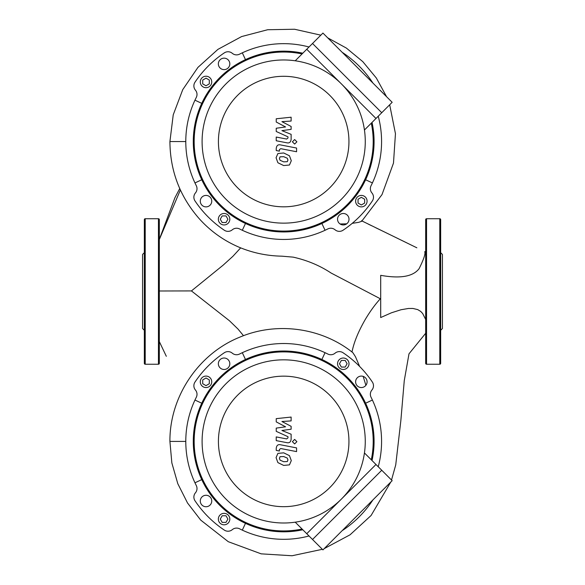 <?xml version="1.0" encoding="UTF-8"?>
<svg xmlns="http://www.w3.org/2000/svg" width="585" height="585" viewBox="0 0 585 585"><rect width="100%" height="100%" fill="white"/><g stroke="black" fill="none" stroke-linecap="round" stroke-linejoin="round"><path stroke-width="0.88" d="M287.293 461.558L287.952 459.942L287.293 458.099L283.696 456.541L280.069 456.695L279.411 458.282L280.069 460.154L283.696 461.711L287.293 461.558M289.465 455.642L283.696 452.834L277.897 453.39L276.069 457.631L277.897 462.611L283.696 465.426L289.465 464.863L291.293 460.592L289.465 455.642M296.58 447.898L280.493 444.775C278.021 444.212 276.603 445.382 276.237 448.285L276.237 450.399L279.381 451.013L279.381 449.58L280.727 448.527L296.58 451.613L296.58 447.898M292.39 441.668L294.643 443.92L296.895 441.668L294.643 439.415L292.39 441.668M276.237 421.88L285.582 426.809L276.237 428.11L276.237 431.35L287.981 436.695L287.981 437.851L286.643 438.911L276.23 436.907L276.23 440.622L286.891 442.662C289.37 443.218 290.782 442.041 291.133 439.13L291.125 434.216L281.926 430.494L291.125 429.229L291.125 426.326L281.926 421.514L291.125 420.9L291.125 417.068L276.237 418.641L276.237 421.88M322.935 33.074L392.162 102.302L375.979 118.484L306.752 49.257L322.935 33.074M392.162 480.673L322.935 549.893L306.752 533.71L375.979 464.49L392.162 480.673M159.325 290.994L191.427 290.92L223.148 265.159L232.888 256.325L240.669 247.872M243.492 335.702L238.029 329.077L229.437 320.741L191.427 290.92M352.579 349.384L351.973 351.987L352.579 349.384C354.685 340.485 358.919 330.51 365.281 319.461C370.056 311.432 375.065 304.529 380.323 298.767L380.696 298.818L380.323 298.767M425.675 319.49L422.662 313.502L420.71 311.425L417.712 309.597L412.937 308.463L408.432 308.478L401.025 309.743L391.46 312.785L380.696 317.545L380.696 275.33C400.235 278.818 413.032 276.61 419.087 268.698C423.767 259.33 425.646 253.656 424.71 251.674L425.675 251.667M389.683 104.781L395.453 133.68L393.486 163.091L382.005 194.6L361.684 221.284L358.773 222.315L352.214 223.353M346.708 223.814L340.082 223.982M322.35 549.3L292.069 555.75L261.173 553.849L228.296 541.71L200.706 520.094L187.522 502.983L177.796 483.7L171.851 462.932L169.913 441.412C169.577 396.718 198.454 353.64 239.989 337.084C276.807 321.472 321.677 327.637 352.872 352.682L355.483 356.755L359.643 366.466M363.168 376.382L365.888 385.325M372.031 460.541A90.397 90.397 0 0 0 283.681 351.015A90.397 90.397 0 0 0 193.284 441.412A90.397 90.397 0 0 0 302.811 529.769M302.065 529.023A89.52 89.52 0 0 1 194.161 441.412A89.52 89.52 0 0 1 283.681 351.899A89.52 89.52 0 0 1 371.292 459.803M218.351 519.078A5.733 5.733 0 0 1 224.084 513.345A5.733 5.733 0 0 1 229.817 519.078A5.733 5.733 0 0 1 224.084 524.811A5.733 5.733 0 0 1 218.351 519.078M349.011 363.746A5.733 5.733 0 0 1 343.278 369.479A5.733 5.733 0 0 1 337.545 363.746A5.733 5.733 0 0 1 343.278 358.02A5.733 5.733 0 0 1 349.011 363.746M206.015 376.089A5.733 5.733 0 0 1 211.748 381.822A5.733 5.733 0 0 1 206.015 387.555A5.733 5.733 0 0 1 200.282 381.822A5.733 5.733 0 0 1 206.015 376.089M229.817 363.746A5.733 5.733 0 0 1 224.084 369.479A5.733 5.733 0 0 1 218.351 363.746A5.733 5.733 0 0 1 224.084 358.02A5.733 5.733 0 0 1 229.817 363.746M361.347 387.555A5.733 5.733 0 0 1 355.614 381.822A5.733 5.733 0 0 1 361.347 376.089A5.733 5.733 0 0 1 367.08 381.822A5.733 5.733 0 0 1 361.347 387.555M206.015 495.276A5.733 5.733 0 0 1 211.748 501.009A5.733 5.733 0 0 1 206.015 506.742A5.733 5.733 0 0 1 200.282 501.009A5.733 5.733 0 0 1 206.015 495.276M209.32 379.914L209.32 383.731L206.015 385.639L202.71 383.731L202.71 379.914L206.015 377.998L209.32 379.914M345.187 367.058L341.369 367.058L339.454 363.746L341.369 360.44L345.187 360.44L347.095 363.746L345.187 367.058M222.176 515.773L225.993 515.773L227.901 519.078L225.993 522.39L222.176 522.39L220.267 519.078L222.176 515.773M201.752 403.211L194.959 400.045A97.892 97.892 0 0 1 196.297 397.281A6.618 6.618 0 0 0 195.441 390.019A6.618 6.618 0 0 1 194.988 382.063A106.711 106.711 0 0 1 224.333 352.726A6.618 6.618 0 0 1 232.289 353.179A6.618 6.618 0 0 0 239.543 354.035A97.892 97.892 0 0 1 327.819 354.035A6.618 6.618 0 0 0 335.073 353.179A6.618 6.618 0 0 1 343.029 352.726A106.711 106.711 0 0 1 372.367 382.063A6.618 6.618 0 0 1 371.921 390.019A6.618 6.618 0 0 0 371.065 397.281A97.892 97.892 0 0 1 378.239 466.75M201.752 479.62L194.959 482.786A97.892 97.892 0 0 1 194.959 400.045M245.473 523.341L242.307 530.134A97.892 97.892 0 0 1 239.543 528.796A6.618 6.618 0 0 0 232.289 529.652A6.618 6.618 0 0 1 224.333 530.105A106.711 106.711 0 0 1 194.988 500.76A6.618 6.618 0 0 1 195.441 492.811A6.618 6.618 0 0 0 196.297 485.55A97.892 97.892 0 0 1 194.959 482.786M309.019 535.977A97.892 97.892 0 0 1 242.307 530.134M365.61 403.211L372.404 400.045M372.791 500.036A6.618 6.618 0 0 1 372.367 500.76A106.711 106.711 0 0 1 343.029 530.105A6.618 6.618 0 0 1 342.305 530.522M321.882 359.483L325.055 352.689M245.473 359.483L242.307 352.689M158.447 364.243A0.885 0.885 0 0 0 159.325 363.365L159.325 219.609A0.885 0.885 0 0 0 158.447 218.724L158.447 364.243L145.219 364.243A0.885 0.885 0 0 1 144.334 363.365L144.334 219.609A0.885 0.885 0 0 1 145.219 218.724L158.447 218.724M144.334 330.291L142.572 328.529L142.572 254.446L144.334 252.683M425.675 219.609A0.885 0.885 0 0 1 426.553 218.724L426.553 364.243A0.885 0.885 0 0 1 425.675 363.365L425.675 219.609M440.666 338.839L440.666 363.365A0.885 0.885 0 0 1 439.781 364.243L439.781 218.724A0.885 0.885 0 0 1 440.666 219.609L440.666 244.128M440.666 363.365L440.666 219.609M440.666 330.291L442.428 328.529L442.428 254.446L440.666 252.683M440.666 330.459L440.666 322.086M302.811 53.206A90.397 90.397 0 0 0 193.284 141.555A90.397 90.397 0 0 0 283.681 231.952A90.397 90.397 0 0 0 372.031 122.426M371.292 123.172A89.52 89.52 0 0 1 283.681 231.075A89.52 89.52 0 0 1 194.161 141.555A89.52 89.52 0 0 1 302.065 53.944M218.351 219.221A5.733 5.733 0 0 1 224.084 213.488A5.733 5.733 0 0 1 229.817 219.221A5.733 5.733 0 0 1 224.084 224.954A5.733 5.733 0 0 1 218.351 219.221M361.347 206.885A5.733 5.733 0 0 1 355.614 201.152A5.733 5.733 0 0 1 361.347 195.419A5.733 5.733 0 0 1 367.08 201.152A5.733 5.733 0 0 1 361.347 206.885M206.015 76.225A5.733 5.733 0 0 1 211.748 81.959A5.733 5.733 0 0 1 206.015 87.691A5.733 5.733 0 0 1 200.282 81.959A5.733 5.733 0 0 1 206.015 76.225M229.817 63.889A5.733 5.733 0 0 1 224.084 69.622A5.733 5.733 0 0 1 218.351 63.889A5.733 5.733 0 0 1 224.084 58.156A5.733 5.733 0 0 1 229.817 63.889M337.545 219.221A5.733 5.733 0 0 1 343.278 213.488A5.733 5.733 0 0 1 349.011 219.221A5.733 5.733 0 0 1 343.278 224.954A5.733 5.733 0 0 1 337.545 219.221M206.015 195.419A5.733 5.733 0 0 1 211.748 201.152A5.733 5.733 0 0 1 206.015 206.885A5.733 5.733 0 0 1 200.282 201.152A5.733 5.733 0 0 1 206.015 195.419M209.32 80.05L209.32 83.867L206.015 85.783L202.71 83.867L202.71 80.05L206.015 78.141L209.32 80.05M358.042 203.061L358.042 199.244L361.347 197.335L364.652 199.244L364.652 203.061L361.347 204.969L358.042 203.061M222.176 215.916L225.993 215.916L227.901 219.221L225.993 222.527L222.176 222.527L220.267 219.221L222.176 215.916M201.752 103.355L194.959 100.181A97.892 97.892 0 0 1 196.297 97.417A6.618 6.618 0 0 0 195.441 90.163A6.618 6.618 0 0 1 194.988 82.207A106.711 106.711 0 0 1 224.333 52.869A6.618 6.618 0 0 1 232.289 53.315A6.618 6.618 0 0 0 239.543 54.171A97.892 97.892 0 0 1 309.019 46.997M201.752 179.763L194.959 182.929A97.892 97.892 0 0 1 194.959 100.181M245.473 223.485L242.307 230.278A97.892 97.892 0 0 1 239.543 228.94A6.618 6.618 0 0 0 232.289 229.795A6.618 6.618 0 0 1 224.333 230.249A106.711 106.711 0 0 1 194.988 200.904A6.618 6.618 0 0 1 195.441 192.948A6.618 6.618 0 0 0 196.297 185.694A97.892 97.892 0 0 1 194.959 182.929M321.882 223.485L325.055 230.278A97.892 97.892 0 0 1 242.307 230.278M365.61 179.763L372.404 182.929A97.892 97.892 0 0 1 371.065 185.694A6.618 6.618 0 0 0 371.921 192.948A6.618 6.618 0 0 1 372.367 200.904A106.711 106.711 0 0 1 343.029 230.249A6.618 6.618 0 0 1 335.073 229.795A6.618 6.618 0 0 0 327.819 228.94A97.892 97.892 0 0 1 325.055 230.278M378.239 116.218A97.892 97.892 0 0 1 372.404 182.929M342.305 52.445A6.618 6.618 0 0 1 343.029 52.869A106.711 106.711 0 0 1 372.367 82.207A6.618 6.618 0 0 1 372.791 82.931M245.473 59.626L242.307 52.833M341.369 499.1A81.578 81.578 0 0 0 341.369 383.731A81.578 81.578 0 0 0 225.993 383.731A81.578 81.578 0 0 0 225.993 499.1A81.578 81.578 0 0 0 341.369 499.1M237.532 395.27A65.264 65.264 0 0 1 329.83 395.27A65.264 65.264 0 0 1 329.83 487.561A65.264 65.264 0 0 1 237.532 487.561A65.264 65.264 0 0 1 237.532 395.27M295.22 522.171L312.522 539.48L381.749 470.26L364.44 452.951M287.293 161.694L287.952 160.085L287.293 158.243L283.696 156.685L280.069 156.838L279.411 158.425L280.069 160.29L283.696 161.855L287.293 161.694M289.465 155.778L283.696 152.977L277.897 153.533L276.069 157.774L277.897 162.754L283.696 165.57L289.465 165.007L291.293 160.729L289.465 155.778M296.58 148.042L280.493 144.912C278.021 144.356 276.603 145.526 276.237 148.429L276.237 150.542L279.381 151.149L279.381 149.723L280.727 148.67L296.58 151.749L296.58 148.042M292.39 141.811L294.643 144.056L296.895 141.811L294.643 139.559L292.39 141.811M276.237 122.024L285.582 126.952L276.237 128.247L276.237 131.493L287.981 136.839L287.981 137.994L286.643 139.047L276.23 137.051L276.23 140.758L286.891 142.806C289.37 143.354 290.782 142.177 291.133 139.274L291.125 134.353L281.926 130.638L291.125 129.373L291.125 126.47L281.926 121.651L291.125 121.044L291.125 117.212L276.237 118.777L276.237 122.024M341.369 83.867A81.578 81.578 0 0 0 225.993 83.867A81.578 81.578 0 0 0 225.993 199.244A81.578 81.578 0 0 0 341.369 199.244A81.578 81.578 0 0 0 341.369 83.867M237.532 187.705A65.264 65.264 0 0 1 237.532 95.406A65.264 65.264 0 0 1 329.83 95.406A65.264 65.264 0 0 1 329.83 187.705A65.264 65.264 0 0 1 237.532 187.705M364.44 130.016L381.749 112.715L312.522 43.487L295.22 60.796M180.385 189.979L159.325 239.506M361.501 220.735L416.856 247.799M380.338 298.774L331.088 273.027C319.841 265.575 307.198 260.274 293.173 257.137L281.875 256.171C267.052 255.908 252.8 252.932 239.119 247.228C223.806 240.676 210.556 231.221 199.383 218.87C179.968 196.757 170.147 170.988 169.913 141.555L185.789 141.555M169.913 441.412L185.789 441.412M145.219 364.243L145.219 218.724M159.325 239.411L174.9 197.803L179.741 188.538M159.325 341.596L166.323 356.302M361.998 220.976L364.287 222.117M368.17 224.048L371.665 225.759M375.585 227.667L383.957 231.726M385.705 232.581L398.18 238.651M401.237 240.142L406.692 242.812M169.913 141.555L173.233 114.828L182.747 89.637L197.935 67.392L217.927 49.367L241.62 36.562L267.659 29.733L294.584 29.25L320.851 35.166M425.675 333.267L408.995 353.815L404.264 380.667L400.849 420.622L395.738 464.863L391.519 480.029M390.787 482.047L371.08 515.502L350.057 534.807L324.222 548.613M386.575 96.715L376.352 78.046L362.795 61.637L346.378 48.08L327.71 37.849M439.781 218.724L426.553 218.724M439.781 364.243L426.553 364.243"/></g></svg>
